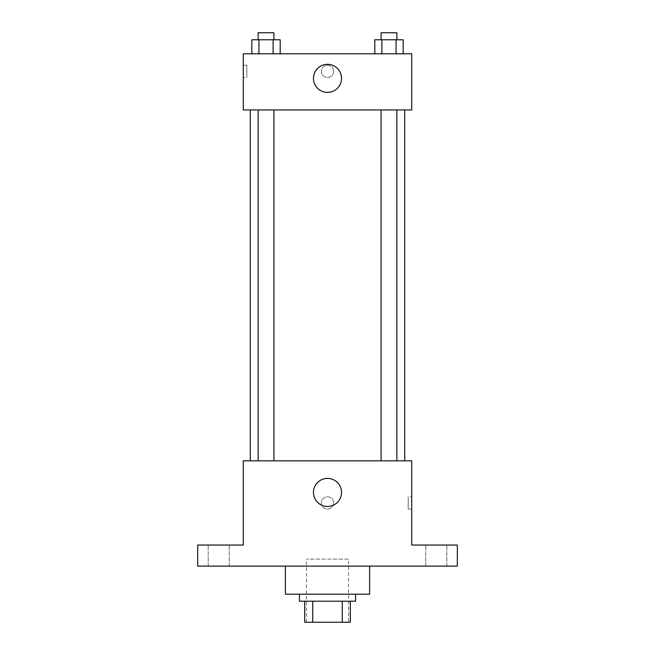 <?xml version="1.0" encoding="UTF-8"?>
<svg xmlns="http://www.w3.org/2000/svg" width="655" height="655" viewBox="0 0 655 655"><rect width="100%" height="100%" fill="white"/><g stroke="black" fill="none" stroke-linecap="round" stroke-linejoin="round"><path stroke-width="0.49" stroke-dasharray="3.27 2.46" d="M348.55 559.092L306.45 559.092L348.55 559.092L348.55 622.25L306.45 622.25L348.55 622.25M312.73 622.25L304.69 622.25L304.69 601.2L312.73 601.2L312.73 622.25L350.31 622.25M342.27 601.2L312.73 601.2L342.27 601.2L342.27 622.25M312.73 601.2L304.69 601.2M299.425 601.2L355.575 601.2M327.5 594.175L299.425 594.175L327.5 594.175M369.608 594.175L285.392 594.175M369.608 566.108L285.392 566.108L369.608 566.108M218.721 566.108L229.25 566.108L218.721 566.108M436.279 566.108L425.75 566.108L436.279 566.108M197.671 566.108L457.329 566.108L457.329 545.05L411.717 545.05L411.717 460.842L243.283 460.842L243.283 545.05L197.671 545.05L197.671 566.108M333.641 502.95A6.141 6.141 0 0 0 324.43 497.628A6.141 6.141 0 0 0 324.43 508.264A6.141 6.141 0 0 0 333.641 502.95A6.141 6.141 0 0 0 324.43 497.628A6.141 6.141 0 0 0 324.43 508.264A6.141 6.141 0 0 0 333.641 502.95M436.279 545.05L425.75 545.05L436.279 545.05M218.721 545.05L229.25 545.05L218.721 545.05M404.7 460.842L250.3 460.842L404.7 460.842M273.913 460.842L258.135 460.842L273.913 460.842L258.135 460.842L273.913 460.842L273.913 109.95L258.135 109.95L273.913 109.95M396.865 460.842L381.087 460.842L396.865 460.842L381.087 460.842L396.865 460.842L396.865 109.95L381.087 109.95L396.865 109.95M243.283 509.091L243.292 496.809L243.283 509.091M411.717 496.809L411.717 509.091L411.717 496.809L408.18 496.809L408.18 509.091L408.18 496.809M341.533 492.421A14.033 14.033 0 0 1 320.483 504.571A14.033 14.033 0 0 1 320.483 480.262A14.033 14.033 0 0 1 341.533 492.421M404.7 109.95L250.3 109.95L404.7 109.95M243.283 109.95L411.717 109.95L411.717 53.8L243.283 53.8L243.283 109.95M333.641 71.346A6.141 6.141 0 0 0 324.43 66.032A6.141 6.141 0 0 0 324.43 76.668A6.141 6.141 0 0 0 333.641 71.346A6.141 6.141 0 0 0 324.43 66.032A6.141 6.141 0 0 0 324.43 76.668A6.141 6.141 0 0 0 333.641 71.346M251.839 53.8L251.839 39.767L258.93 39.767L258.93 53.8L251.839 53.8L280.201 53.8L251.839 53.8L280.201 53.8L251.839 53.8L280.201 53.8L251.839 53.8L258.93 53.8L258.93 39.767L280.201 39.767L273.11 39.767L273.11 53.8L273.11 39.767L251.839 39.767L280.201 39.767L280.201 53.8M374.799 53.8L374.799 39.767L381.89 39.767L381.89 53.8L374.799 53.8L403.161 53.8L374.799 53.8L403.161 53.8L374.799 53.8L403.161 53.8L374.799 53.8L381.89 53.8L381.89 39.767L403.161 39.767L396.07 39.767L396.07 53.8L396.07 39.767L374.799 39.767L403.161 39.767L403.161 53.8M243.283 77.486L243.283 65.205L243.283 77.486L246.82 77.486L246.82 65.205L246.82 77.486M411.717 65.205L411.708 77.486L411.717 65.205M341.533 78.363A14.033 14.033 0 0 1 320.483 90.521A14.033 14.033 0 0 1 320.483 66.212A14.033 14.033 0 0 1 341.533 78.363M396.865 39.767L381.087 39.767L396.865 39.767L381.087 39.767L396.865 39.767L396.865 32.75L381.087 32.75L396.865 32.75L381.087 32.75L381.087 39.767M273.913 39.767L258.135 39.767L273.913 39.767L258.135 39.767L273.913 39.767L273.913 32.75L258.135 32.75L273.913 32.75L258.135 32.75L258.135 39.767M396.07 39.767L396.07 53.8M381.89 39.767L381.89 53.8M273.11 39.767L273.11 53.8M258.93 39.767L258.93 53.8M306.45 622.25L306.45 559.092M229.25 566.108L229.25 545.05L229.25 566.108M208.2 566.108L208.2 545.05L208.2 566.108M446.8 566.108L446.8 545.05L446.8 566.108M425.75 566.108L425.75 545.05L425.75 566.108M408.18 509.091L411.717 509.091M258.135 109.95L258.135 460.842M381.087 109.95L381.087 460.842M246.82 65.205L243.283 65.205"/><path stroke-width="0.98" d="M342.27 601.2L342.27 622.25L304.69 622.25L304.69 601.2M342.27 622.25L350.31 622.25L350.31 601.2L350.31 622.25M355.575 594.175L355.575 601.2L299.425 601.2L299.425 594.175M312.73 601.2L312.73 622.25M285.392 566.108L285.392 594.175L369.608 594.175L369.608 566.108M457.329 566.108L197.671 566.108L197.671 545.05L243.283 545.05L243.283 460.842L411.717 460.842L411.717 545.05L457.329 545.05L457.329 566.108M341.533 492.421A14.033 14.033 0 0 1 320.483 504.571A14.033 14.033 0 0 1 320.483 480.262A14.033 14.033 0 0 1 341.533 492.421M404.7 109.95L404.7 460.842M381.087 460.842L381.087 109.95M273.913 109.95L273.913 460.842M411.717 109.95L243.283 109.95L243.283 53.8L411.717 53.8L411.717 109.95M341.533 78.363A14.033 14.033 0 0 1 320.483 90.521A14.033 14.033 0 0 1 320.483 66.212A14.033 14.033 0 0 1 341.533 78.363M403.161 53.8L403.161 39.767L374.799 39.767L374.799 53.8M396.07 39.767L396.07 53.8M381.89 39.767L381.89 53.8M381.087 39.767L381.087 32.75L396.865 32.75L396.865 39.767M280.201 53.8L280.201 39.767L251.839 39.767L251.839 53.8M273.11 39.767L273.11 53.8M258.93 39.767L258.93 53.8M258.135 39.767L258.135 32.75L273.913 32.75L273.913 39.767M250.3 109.95L250.3 460.842M396.865 460.842L396.865 109.95M258.135 109.95L258.135 460.842"/></g></svg>
